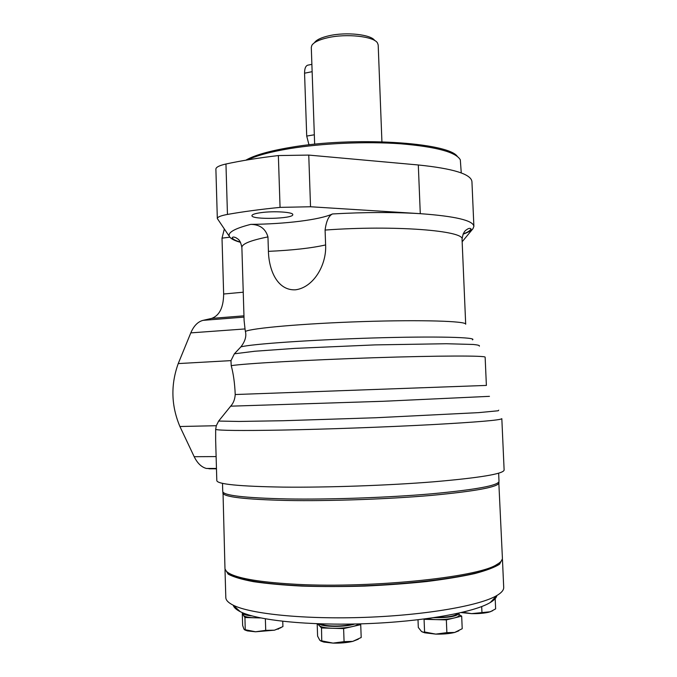 <?xml version="1.0" encoding="UTF-8"?>
<svg xmlns="http://www.w3.org/2000/svg" width="677" height="677" viewBox="0 0 677 677"><rect width="100%" height="100%" fill="white"/><g stroke="black" fill="none" stroke-linecap="round" stroke-linejoin="round"><path stroke-width="1.02" d="M462.154 241.757L472.961 228.699L473.883 226.355C473.198 220.457 455.333 216.225 420.282 213.67L310.531 206.756L280.058 207.374C260.18 209.371 242.645 211.732 227.455 214.431C220.787 215.667 217.41 217.029 217.325 218.527L229.698 236.942C231.136 238.947 234.741 240.741 240.53 242.341M243.246 292.21L223.647 294.013L222.014 238.143L224.315 229.046M268.422 251.353L267.957 236.899C265.57 228.699 259.841 224.519 250.769 224.366C285.025 224.095 319.916 219.839 332.466 213.957C328.717 215.802 326.255 221.176 325.087 230.062L325.612 244.939C326.737 264.648 313.747 287.437 295.494 289.815C277.502 290.738 268.913 270.495 268.422 251.353C292.43 250.27 311.496 248.137 325.612 244.939M215.667 429.421C219.086 430.555 240.97 430.775 281.327 430.09C325.341 429.269 385.992 427.077 431.173 424.674C477.463 422.118 501.014 420.104 501.826 418.657L504.128 470.075C503.417 473.892 479.875 477.81 433.5 481.812C388.226 485.46 327.363 487.592 283.172 487.11C239.463 486.399 217.334 484.233 216.809 480.611L215.65 440.168L215.667 429.421L216.301 425.715L218.646 421.06L230.679 406.175L383.351 401.275L489.463 396.341M235.224 394.53L486.382 385.425L485.138 357.202C486.12 355.552 438.899 355.594 373.264 357.761C307.68 359.91 244.49 363.541 231.212 365.656C233.421 373.746 234.758 383.377 235.224 394.53C234.902 399.32 233.387 403.204 230.679 406.175M473.883 226.355L471.937 181.648C471.175 174.141 453.302 168.581 418.31 164.976L308.754 155.084L278.365 155.558C258.555 157.902 241.088 160.72 225.957 164.003C219.314 165.51 215.955 167.211 215.887 169.115L217.325 218.527M231.212 365.656L230.975 360.621L234.369 353.809L240.877 346.886C245.125 341.377 246.631 336.232 245.396 331.442L245.023 328.946L190.796 332.881C193.817 325.823 197.912 321.651 203.092 320.348L211.656 318.402C219.509 315.558 223.503 307.426 223.647 294.013M216.471 468.882L206.333 468.442C201.424 467.122 197.379 463.203 194.189 456.704L179.913 426.51C171.171 405.718 170.612 384.748 178.229 363.583L190.796 332.881M267.957 236.899C250.515 240.42 241.824 243.94 241.875 247.46L244.109 320.636L245.023 328.946M498.721 410.169L498.196 410.77L478.724 412.623L375.693 417.751L283.037 420.73L239.074 421.449L218.646 421.06M260.992 212.646C255.111 213.467 252.089 214.465 251.937 215.633C251.294 219.915 293.767 218.84 292.769 214.609C293.42 212.087 273.728 210.826 260.992 212.646M308.991 144.836L306.715 136.069L304.557 73.201C304.582 67.937 305.928 65.212 308.61 65.017L311.877 64.349M374.703 40.535C371.233 34.493 346.252 31.751 329.098 35.737C321.22 37.531 316.328 39.867 314.441 42.736M381.921 141.764L378.189 44.944L377.47 42.93C373.831 36.38 346.539 33.376 327.803 37.709C319.18 39.664 313.866 42.211 311.86 45.334L311.293 47.398L314.653 144.226M457.297 156.362C447.827 142.339 353.411 136.339 290.272 147.434C269.192 150.996 254.374 155.253 245.827 160.187M461.265 172.948L460.318 159.823C456.01 152.13 436.09 146.782 400.556 143.778C366.147 141.332 322.193 143.262 289.528 148.635C270.639 151.8 256.659 155.549 247.596 159.89M498.644 473.206L499.008 481.381C498.306 485.553 475.694 489.716 431.173 493.855C387.735 497.612 329.411 499.651 286.904 498.924C244.702 497.959 223.317 495.479 222.741 491.51L222.505 483.336M500.134 562.265L495.462 565.955C476.616 579.047 364.725 590.361 290.551 585.207C261.517 583.286 242.146 580.087 232.448 575.594L227.54 572.277M498.788 482.075L502.41 558.22C502.512 560.26 500.642 562.359 496.791 564.533C477.877 577.659 364.666 589.066 289.671 583.904C260.323 581.983 240.767 578.776 231.009 574.274C227.023 572.395 225.009 570.432 224.967 568.392L223.012 492.196M499.067 482.777C498.374 487.017 475.762 491.223 431.241 495.412C387.803 499.194 329.471 501.234 286.955 500.472C244.752 499.465 223.359 496.943 222.784 492.907M495.132 597.385L495.64 608.877L490.343 611.754L471.607 613.641L462.789 612.228M481.939 612.236L481.694 606.558M282.749 621.308L282.918 626.606L274.43 630.194L265.722 630.363L255.534 631.776L247.486 630.905L244.008 629.271L242.645 625.438L242.29 613.455L244.93 617.526L260.696 617.949M243.407 613.227L242.29 613.455M358.446 623.923C357.727 624.905 355.653 625.802 352.235 626.606L360.723 624.651L361.196 637.497L352.759 641.381L344.077 641.635L333.042 643.108L323.843 642.067L319.815 640.298L317.598 636.126L317.183 623.754M321.753 640.984L321.499 627.951L332.525 628.273C325.383 628.002 320.974 627.13 319.316 625.666L321.499 627.951M317.488 623.762L319.316 625.666L318.918 623.813M245.243 629.788L244.93 617.526M280.997 627.697L274.43 630.194L255.534 631.776L245.294 629.745M265.722 630.363L265.359 618.837M496.859 595.557C496.402 597.833 494.21 600.152 490.292 602.513C474.298 612.346 423.057 621.604 365.868 623.686C308.678 625.802 256.921 620.318 240.276 611.686C236.214 609.622 233.87 607.481 233.243 605.255M247.486 630.905L244.735 629.932M259.917 617.788L255.102 617.796C248.535 617.568 244.702 616.789 243.602 615.469L243.432 613.1M251.802 615.858C246.411 615.401 243.618 614.547 243.407 613.294M249.407 615.173L245.353 613.836M352.235 626.606C346.429 627.875 339.862 628.425 332.525 628.273L343.611 628.594L352.235 626.606M354.816 624.008C345.676 627.249 321.643 627.105 319.273 623.822M360.723 624.651L359.851 623.881M344.077 641.635L343.611 628.594M446.871 632.64L446.346 619.887L461.68 616.138L462.213 628.713L454.673 632.453L446.871 632.64L435.768 634.112L424.809 632.817L421.483 631.48L418.31 627.477L418.005 619.777M423.607 632.183L424.581 631.988L424.073 619.311L446.346 619.887M358.319 639.206L352.759 641.381C346.962 642.71 340.387 643.285 333.042 643.108L321.939 640.907M461.68 616.138L459.108 614.589M458.803 630.829L454.673 632.453C449.443 633.714 443.139 634.264 435.768 634.112L424.581 631.988M458.998 613.1L459.133 615.198C459.116 616.222 457.424 617.153 454.072 617.999C448.843 619.193 442.546 619.726 435.176 619.599L426.053 618.778M352.802 624.042C344.246 626.75 324.063 626.631 321.152 623.881M459.057 613.379C456.958 616.366 448.529 617.805 433.762 617.703M457.407 613.404C455.79 615.985 448.563 617.322 435.709 617.407M424.809 632.817L422.067 631.836M323.843 642.067L320.729 640.984M492.551 610.781L488.904 612.186C484.224 613.269 478.461 613.751 471.607 613.641L461.274 612.583M502.368 558.923L499.584 564.22C494.616 567.385 486.357 570.499 474.805 573.571C461.426 576.542 445.432 579.182 426.823 581.518C407.063 583.582 386.288 585.106 364.488 586.087C342.672 586.705 321.837 586.705 301.984 586.096C283.265 585.131 267.127 583.659 253.579 581.678C241.841 579.47 233.379 576.965 228.208 574.172L225.069 569.103M502.469 559.634L503.705 587.382C503.832 590.014 501.581 592.713 496.935 595.481C480.391 605.534 426.273 615.131 365.631 617.339C304.988 619.582 250.338 613.971 233.133 605.153C228.31 602.733 225.873 600.203 225.813 597.571L225.009 569.806M229.875 237.187L222.014 238.143M332.466 213.957C364.463 212.155 393.735 212.062 420.282 213.67L418.31 164.976M479.308 346.159C480.001 345.498 477.987 344.931 473.274 344.466L446.371 343.73L374.956 344.898L294.698 348.393L254.857 351.236L234.369 353.809M230.975 360.621L178.229 363.583M216.301 425.715L179.913 426.51M245.396 331.442C251.277 328.142 303.922 323.471 362.754 321.583C421.619 319.654 466.563 321.118 465.691 324.215L462.052 239.387C465.082 230.671 394.471 224.942 325.087 230.062M243.999 317.124L203.092 320.348M243.965 315.829L211.656 318.402M472.461 339.862C477.877 337.239 435.743 336.114 373.696 337.958C311.699 339.786 251.285 344.018 240.877 346.886M250.769 224.366C233.963 228.691 226.939 232.88 229.698 236.942M463.026 234.191C468.052 232.397 471.361 230.569 472.961 228.699M310.531 206.756L308.754 155.084M280.058 207.374L278.365 155.558M227.455 214.431L225.957 164.003M216.115 456.586L194.189 456.704M216.471 468.797L208.998 468.789M314.331 134.782L306.715 136.069M312.131 71.677L304.557 73.201M241.875 247.46C240.107 238.795 237.686 239.269 236.324 237.932C234.174 236.848 232.803 236.755 232.211 237.669C232.753 239.184 235.478 240.665 240.411 242.121M463.127 233.963C467.841 232.219 470.456 230.535 470.989 228.911C470.202 228.107 469.009 228.191 467.418 229.156C466.36 230.121 463.229 230.468 462.052 239.387M206.333 468.442L216.462 468.45M495.462 565.955L496.791 564.533M232.448 575.594L231.009 574.274M278.052 629.204L278.662 628.815M490.292 602.513L496.935 595.481M240.276 611.686L233.133 605.153"/></g></svg>

